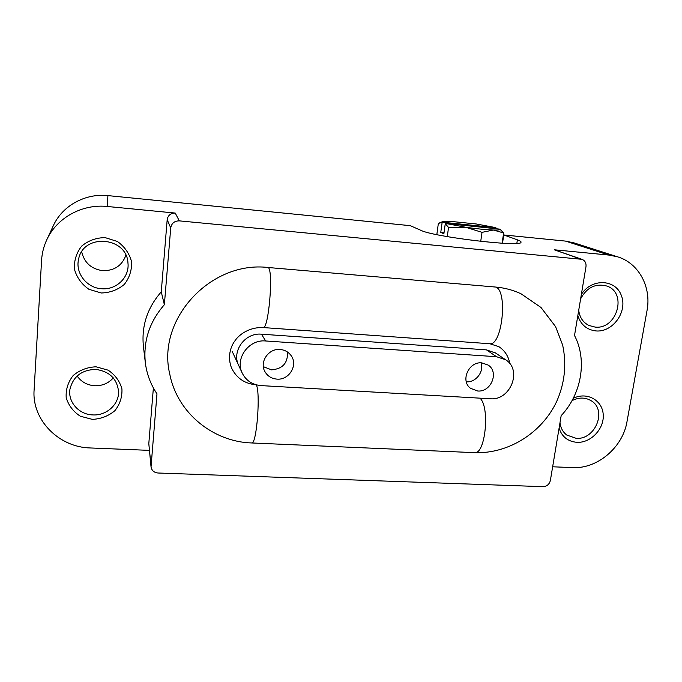 <?xml version="1.0" encoding="UTF-8"?>
<svg xmlns="http://www.w3.org/2000/svg" width="682" height="682" viewBox="0 0 682 682"><rect width="100%" height="100%" fill="white"/><g stroke="black" fill="none" stroke-linecap="round" stroke-linejoin="round"><path stroke-width="1.02" d="M474.195 452.635L474.808 452.66C508.653 453.888 541.832 432.789 556.563 401.732C564.756 383.352 566.785 364.469 562.659 345.083L555.583 326.635L540.988 307.471L521.031 293.789C513.171 290.106 504.791 287.864 495.882 287.079L268.324 267.523C273.601 271.376 268.614 329.295 263.201 327.565L263.03 327.556M251.581 442.95L251.854 442.968C213.236 441.936 177.329 412.942 169.835 374.427C156.238 319.577 210.559 260.464 268.324 267.523M585.983 266.645L574.517 335.501C587.458 360.139 581.533 394.034 561.167 415.662L550.365 480.495C549.342 484.356 546.913 486.411 543.06 486.667L158.011 473.01C154.047 472.592 151.719 470.554 151.037 466.889L156.979 393.821C150.671 384.478 146.8 374.179 145.36 362.918C143.118 341.179 149.452 321.776 164.362 304.709L170.73 227.916C171.608 223.236 174.464 220.883 179.306 220.866L581.985 259.322C585.02 260.609 586.35 263.056 585.983 266.645M256.253 384.827L256.236 384.827C244.804 383.77 236.594 378.212 231.624 368.144C227.2 357.317 230.431 346.456 235.213 340.454C239.459 334.163 249.893 326.959 263.201 327.565L489.437 343.711M495.882 287.079C508.005 291.333 502.088 345.859 489.829 343.737L498.9 346.686C504.902 350.667 508.533 356.319 509.795 363.651M495.644 353.046L486.522 349.883L261.462 334.189C245.008 332.39 231.283 351.469 238.777 365.637M113.314 377.879C108.438 383.344 102.198 385.969 94.61 385.748C87.1 385.151 81.26 381.886 77.092 375.953M125.863 255.315C121.967 265.724 114.226 270.848 102.658 270.669C91.294 269.015 84.304 262.732 81.687 251.837M574.184 242.937L565.523 241.096L503.751 234.958L502.515 243.235M503.751 234.958L517.382 239.834C520.153 240.823 521.355 241.641 521.005 242.289C521.704 247.395 433.249 236.85 420.896 230.328L410.266 225.665L107.909 195.606C85.565 193.142 62.77 205.453 53.58 225.145L53 226.398M164.362 304.709L161.259 291.87L167.184 219.672C168.002 215.273 170.679 213.074 175.231 213.065L107.279 206.476C82.505 203.799 57.186 217.49 47.007 239.305C43.827 245.972 42.011 252.988 41.576 260.336L34.1 390.036C31.756 420.112 59.061 447.375 90.374 447.963L149.375 450.367M552.65 466.786L572.599 467.596C597.244 469.08 622.802 447.452 626.988 421.689L647.013 310.651C651.625 287.062 638.778 263.013 617.398 256.764L608.89 255.068L554.202 249.774L580.672 259.041M161.259 291.87C147.261 307.889 141.319 326.149 143.433 346.635L145.36 362.918M151.037 466.889L148.804 443.641L153.382 387.913M92.377 419.387L80.357 416.233C73.272 411.647 68.55 405.449 66.197 397.649C65.685 389.533 68.004 382.159 73.162 375.526C79.709 370.07 87.339 367.163 96.051 366.814L108.106 370.164C115.122 374.878 119.725 381.11 121.925 388.885C122.325 396.907 119.981 404.162 114.9 410.666C108.481 416.037 100.97 418.944 92.377 419.387M101.226 292.987L88.924 289.304C81.669 284.266 76.844 277.6 74.457 269.296C73.946 260.712 76.333 252.996 81.627 246.151C88.345 240.576 96.171 237.737 105.096 237.609L117.44 241.496C124.61 246.671 129.307 253.389 131.549 261.649C131.933 270.123 129.52 277.71 124.303 284.42C117.722 289.91 110.032 292.766 101.226 292.987M573.238 398.339C586.742 391.528 602.342 400.07 603.212 414.434C604.465 428.714 590.842 443.155 576.912 442.32C567.936 441.518 561.985 436.812 559.078 428.211M581.354 294.471C591.354 278.179 615.394 278.921 621.328 295.417C627.892 311.538 612.811 332.56 595.932 330.932C586.793 329.824 580.757 324.709 577.833 315.587M581.985 259.322L554.202 249.774M580.621 298.852C586.835 287.412 595.574 283.141 606.818 286.031C627.747 292.774 616.895 329.9 595.036 327.07L588.924 325.459C582.999 322.441 579.598 317.36 578.728 310.225M572.002 400.666C578.754 397.239 585.088 397.222 590.996 400.632C607.534 409.856 595.36 440.231 576.077 438.296L566.81 435.065C562.88 432.064 560.604 427.946 559.99 422.704M101.516 288.725C86.895 287.975 75.156 273.15 78.575 259.339C83.11 232.929 127.031 236.671 127.969 263.124C129.623 277.267 116.238 290.225 101.516 288.725M92.684 414.912C79.001 414.571 67.706 401.937 69.956 389.149C73.204 376.43 81.806 369.849 95.77 369.388C109.495 371.383 117.091 378.783 118.566 391.587C119.103 404.409 106.401 415.867 92.684 414.912M261.01 385.603L490.162 398.748C510.383 400.948 522.753 369.849 505.507 359.704L496.522 356.72L265.656 340.974C248.76 339.15 234.634 358.775 242.323 373.301C246.211 380.727 252.442 384.827 261.01 385.603M280.08 349.482C268.461 348.221 259.075 362.236 265.051 371.852C267.702 376.234 271.658 378.663 276.901 379.115C289.1 380.36 298.358 365.032 291.078 355.561C288.401 351.921 284.735 349.892 280.08 349.482M481.799 362.867C468.739 361.332 460.12 380.88 470.512 388.297L477.622 390.991C491.006 392.465 499.369 372.116 488.193 365.092L481.799 362.867M481.032 362.841C484.314 371.69 475.721 382.73 466.3 381.801M287.437 351.98C288.051 362.901 282.766 368.86 271.581 369.866L263.354 366.677M442.601 222.247L442.848 221.539L449.694 221.292L476.309 223.986L495.857 227.635L442.601 222.247L438.356 223.415L436.83 234.642M445.747 223.466L445.269 223.679L448.543 227.43L465.593 227.242L482.029 232.34L493.35 230.03C485.925 229.749 476.675 228.82 465.593 227.242L445.747 223.466L499.829 229.135C500.477 229.86 498.32 230.158 493.35 230.03L503.648 232.937L500.145 229.382M495.857 227.635L496.155 228.547M482.029 232.34L480.725 241.36M503.648 232.937L502.114 243.218M444.025 232.758L440.768 232.434L443.888 233.747L445.269 223.679M440.768 232.434L442.124 222.468M448.543 227.43L447.281 236.628M107.279 206.476L107.909 195.606M175.231 213.065L179.306 220.866M608.89 255.068L565.523 241.096M167.184 219.672L170.73 227.916M148.804 443.641L151.02 465.67M517.382 239.834L516.845 243.363M256.236 384.827C260.695 391.783 256.739 444.033 251.854 442.968L474.808 452.66C485.533 453.931 490.034 406.643 479.94 398.16M496.522 356.72L486.522 349.883M265.656 340.974L261.462 334.189M617.398 256.764L573.383 242.681M47.007 239.305L53.58 225.145M505.507 359.704L495.294 352.816M242.323 373.301L232.238 351.511M499.829 229.135L500.801 229.877M442.55 221.667L439.558 222.895"/></g></svg>
